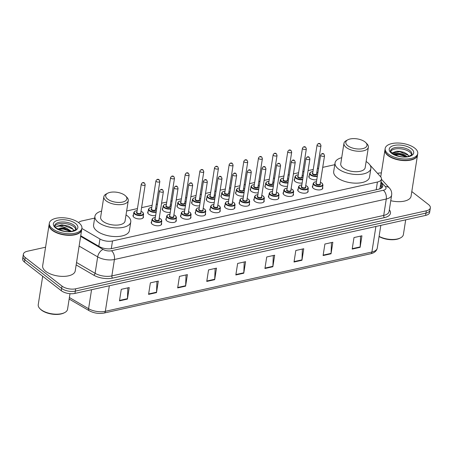 <?xml version="1.0" encoding="UTF-8"?>
<svg xmlns="http://www.w3.org/2000/svg" width="453" height="453" viewBox="0 0 453 453"><rect width="100%" height="100%" fill="white"/><g stroke="black" fill="none" stroke-linecap="round" stroke-linejoin="round"><path stroke-width="0.68" d="M322.604 187.299A5.272 2.458 -171.1 0 1 322.802 188.199A5.272 2.458 -171.1 0 1 319.02 189.943A5.272 2.458 -171.1 0 1 313.357 188.323A5.272 2.458 -171.1 0 1 312.377 186.568A5.272 2.458 -171.1 0 1 312.836 185.77M307.955 190.56A5.272 2.458 -171.1 0 1 308.148 191.455A5.272 2.458 -171.1 0 1 304.371 193.204A5.272 2.458 -171.1 0 1 298.708 191.585A5.272 2.458 -171.1 0 1 297.729 189.824A5.272 2.458 -171.1 0 1 298.187 189.031M293.306 193.822A5.272 2.458 -171.1 0 1 293.499 194.716A5.272 2.458 -171.1 0 1 289.716 196.46A5.272 2.458 -171.1 0 1 284.059 194.841A5.272 2.458 -171.1 0 1 283.08 193.086A5.272 2.458 -171.1 0 1 283.538 192.287M278.657 197.078A5.272 2.458 -171.1 0 1 278.85 197.972A5.272 2.458 -171.1 0 1 275.067 199.722A5.272 2.458 -171.1 0 1 269.405 198.103A5.272 2.458 -171.1 0 1 268.425 196.342A5.272 2.458 -171.1 0 1 268.884 195.549M264.008 200.339A5.272 2.458 -171.1 0 1 264.201 201.234A5.272 2.458 -171.1 0 1 260.418 202.984A5.272 2.458 -171.1 0 1 254.756 201.359A5.272 2.458 -171.1 0 1 253.776 199.603A5.272 2.458 -171.1 0 1 254.235 198.805M249.354 203.595A5.272 2.458 -171.1 0 1 249.546 204.496A5.272 2.458 -171.1 0 1 245.769 206.24A5.272 2.458 -171.1 0 1 240.107 204.62A5.272 2.458 -171.1 0 1 239.127 202.859A5.272 2.458 -171.1 0 1 239.586 202.066M234.705 206.857A5.272 2.458 -171.1 0 1 234.897 207.751A5.272 2.458 -171.1 0 1 231.115 209.501A5.272 2.458 -171.1 0 1 225.458 207.876A5.272 2.458 -171.1 0 1 224.478 206.121A5.272 2.458 -171.1 0 1 224.937 205.328M220.056 210.113A5.272 2.458 -171.1 0 1 220.249 211.013A5.272 2.458 -171.1 0 1 216.466 212.757A5.272 2.458 -171.1 0 1 210.809 211.138A5.272 2.458 -171.1 0 1 209.83 209.377A5.272 2.458 -171.1 0 1 210.283 208.584M205.407 213.374A5.272 2.458 -171.1 0 1 205.6 214.269A5.272 2.458 -171.1 0 1 201.817 216.019A5.272 2.458 -171.1 0 1 196.155 214.394A5.272 2.458 -171.1 0 1 195.175 212.638A5.272 2.458 -171.1 0 1 195.634 211.845M190.753 216.63A5.272 2.458 -171.1 0 1 190.951 217.531A5.272 2.458 -171.1 0 1 187.168 219.275A5.272 2.458 -171.1 0 1 181.506 217.655A5.272 2.458 -171.1 0 1 180.526 215.9A5.272 2.458 -171.1 0 1 180.985 215.101M176.104 219.892A5.272 2.458 -171.1 0 1 176.296 220.787A5.272 2.458 -171.1 0 1 172.514 222.536A5.272 2.458 -171.1 0 1 166.857 220.911A5.272 2.458 -171.1 0 1 165.877 219.156A5.272 2.458 -171.1 0 1 166.336 218.363M161.455 223.153A5.272 2.458 -171.1 0 1 161.647 224.048A5.272 2.458 -171.1 0 1 157.865 225.792A5.272 2.458 -171.1 0 1 152.208 224.173A5.272 2.458 -171.1 0 1 151.228 222.417A5.272 2.458 -171.1 0 1 151.681 221.619M272.836 189.513A5.272 2.458 -171.1 0 1 265.849 188.006A5.272 2.458 -171.1 0 1 264.869 186.251A5.272 2.458 -171.1 0 1 265.328 185.453M258.182 192.768A5.272 2.458 -171.1 0 1 251.2 191.262A5.272 2.458 -171.1 0 1 250.22 189.507A5.272 2.458 -171.1 0 1 250.679 188.714M243.533 196.03A5.272 2.458 -171.1 0 1 236.551 194.524A5.272 2.458 -171.1 0 1 235.571 192.768A5.272 2.458 -171.1 0 1 236.03 191.97M228.884 199.286A5.272 2.458 -171.1 0 1 221.902 197.78A5.272 2.458 -171.1 0 1 220.922 196.024A5.272 2.458 -171.1 0 1 221.375 195.232M287.485 186.251A5.272 2.458 -171.1 0 1 280.503 184.745A5.272 2.458 -171.1 0 1 279.518 182.989A5.272 2.458 -171.1 0 1 279.977 182.197M316.783 179.733A5.272 2.458 -171.1 0 1 309.801 178.227A5.272 2.458 -171.1 0 1 308.821 176.472A5.272 2.458 -171.1 0 1 309.28 175.679M302.134 182.995A5.272 2.458 -171.1 0 1 295.152 181.489A5.272 2.458 -171.1 0 1 294.173 179.728A5.272 2.458 -171.1 0 1 294.631 178.935M214.235 202.548A5.272 2.458 -171.1 0 1 207.248 201.041A5.272 2.458 -171.1 0 1 206.268 199.286A5.272 2.458 -171.1 0 1 206.727 198.488M199.58 205.804A5.272 2.458 -171.1 0 1 192.599 204.303A5.272 2.458 -171.1 0 1 191.619 202.542A5.272 2.458 -171.1 0 1 192.078 201.749M184.932 209.065A5.272 2.458 -171.1 0 1 177.95 207.559A5.272 2.458 -171.1 0 1 176.97 205.804A5.272 2.458 -171.1 0 1 177.429 205.005M170.283 212.321A5.272 2.458 -171.1 0 1 163.301 210.821A5.272 2.458 -171.1 0 1 162.321 209.06A5.272 2.458 -171.1 0 1 162.78 208.267M155.634 215.583A5.272 2.458 -171.1 0 1 148.646 214.076A5.272 2.458 -171.1 0 1 147.667 212.321A5.272 2.458 -171.1 0 1 148.125 211.528M143.25 216.313A5.272 2.458 -171.1 0 1 143.442 217.214A5.272 2.458 -171.1 0 1 139.66 218.958A5.272 2.458 -171.1 0 1 133.997 217.338A5.272 2.458 -171.1 0 1 133.018 215.577A5.272 2.458 -171.1 0 1 133.476 214.784M379.501 188.992L380.039 188.04L381.443 179.088A9.892 4.615 8.9 0 0 380.48 176.596L369.965 165.034M81.868 228.476L99.949 239.003A9.892 4.615 8.9 0 0 112.508 240.956L377.417 182.027A9.892 4.615 8.9 0 0 381.443 179.088M94.66 218.097L81.959 220.922A9.892 4.615 8.9 0 0 78.573 222.593M334.773 164.682L322.729 167.361M318.578 168.284L317.406 168.544M313.255 169.467L308.074 170.622M303.929 171.545L302.751 171.806M298.606 172.729L293.425 173.878M289.28 174.801L288.102 175.062M283.952 175.985L278.776 177.14M274.626 178.063L273.453 178.323M269.303 179.246L264.127 180.396M259.977 181.319L258.805 181.579M254.654 182.502L249.473 183.658M245.328 184.581L244.15 184.841M240.005 185.764L234.824 186.913M230.679 187.836L229.501 188.097M225.351 189.02L220.175 190.175M216.024 191.098L214.852 191.359M210.702 192.282L205.526 193.431M201.375 194.354L200.203 194.62M196.053 195.537L190.877 196.693M186.727 197.616L185.549 197.876M181.404 198.799L176.223 199.949M172.078 200.872L170.9 201.138M166.755 202.061L161.574 203.21M157.423 204.133L156.251 204.394M152.1 205.317L141.602 207.655M137.452 208.578L126.636 210.985M411.794 191.557L428.515 204.563A9.892 4.615 -171.1 0 1 430.35 207.853A9.892 4.615 -171.1 0 1 426.33 210.798L75.674 288.804A9.892 4.615 -171.1 0 1 61.993 286.098L25.209 257.48A9.892 4.615 -171.1 0 1 23.369 254.184A9.892 4.615 -171.1 0 1 27.395 251.245L45.572 247.202M377.536 173.352L378.045 173.239A9.892 4.615 -171.1 0 1 381.352 172.904M23.369 254.184L22.65 258.793A9.892 4.615 -171.1 0 0 24.485 262.089L61.274 290.707A9.892 4.615 -171.1 0 0 74.955 293.414L425.605 215.407A9.892 4.615 -171.1 0 0 429.631 212.468L429.988 210.158A9.892 4.615 -171.1 0 1 425.967 213.103L75.311 291.109A9.892 4.615 -171.1 0 1 61.631 288.402L24.847 259.784A9.892 4.615 -171.1 0 1 23.012 256.489A9.892 4.615 -171.1 0 0 24.847 259.784L61.631 288.402A9.892 4.615 -171.1 0 0 75.311 291.109L425.967 213.103A9.892 4.615 -171.1 0 0 429.988 210.158L430.35 207.853M80.73 235.747L99.36 246.591A9.892 4.615 8.9 0 0 111.919 248.544L378.702 189.201A9.892 4.615 8.9 0 0 382.728 186.257A9.892 4.615 8.9 0 0 381.766 183.765L380.865 182.774M380.503 185.079L381.403 186.07A9.892 4.615 -171.1 0 1 382.23 187.361M177.661 287.91L179.462 276.387L187.4 274.62L185.594 286.149L177.661 287.91M148.573 294.382L150.373 282.859L158.307 281.092L156.506 292.615L148.573 294.382M119.484 300.854L121.285 289.331L129.218 287.564L127.418 299.088L119.484 300.854M264.926 268.499L266.732 256.976L274.665 255.209L272.859 266.732L264.926 268.499M294.014 262.027L295.82 250.503L303.753 248.737L301.947 260.26L294.014 262.027M323.102 255.554L324.909 244.031L332.842 242.27L331.035 253.793L323.102 255.554M352.191 249.088L353.997 237.559L361.93 235.798L360.124 247.321L352.191 249.088M206.749 281.438L208.556 269.914L216.489 268.153L214.682 279.677L206.749 281.438M235.837 274.971L237.644 263.448L245.577 261.681L243.771 273.204L235.837 274.971M244.201 261.987L243.81 272.785A2.639 1.501 77.5 0 1 243.771 273.204M215.113 268.459L214.722 279.258A2.639 1.501 77.5 0 1 214.682 279.677M360.554 236.104L360.163 246.902A2.639 1.501 77.5 0 1 360.124 247.321M331.466 242.576L331.075 253.374A2.639 1.501 77.5 0 1 331.035 253.793M302.377 249.042L301.987 259.846A2.639 1.501 77.5 0 1 301.947 260.26M273.289 255.515L272.899 266.313A2.639 1.501 77.5 0 1 272.859 266.732M127.842 287.87L127.457 298.669A2.639 1.501 77.5 0 1 127.418 299.088M156.931 281.398L156.545 292.202A2.639 1.501 77.5 0 1 156.506 292.615M186.024 274.931L185.634 285.73A2.639 1.501 77.5 0 1 185.594 286.149M417.513 155.017A16.484 7.69 -171.1 0 1 417.496 155.164A16.484 7.69 -171.1 0 1 405.678 160.622A16.484 7.69 -171.1 0 1 387.989 155.555A16.484 7.69 -171.1 0 1 384.925 150.062A16.484 7.69 -171.1 0 1 384.954 149.92M414.387 158.539A16.319 7.61 -171.1 0 1 414.314 158.578A16.319 7.61 -171.1 0 1 388.142 155.379A16.319 7.61 -171.1 0 1 386.913 154.286A16.319 7.61 -171.1 0 1 386.856 154.224M417.745 153.578L417.541 154.875A16.484 7.69 -171.1 0 1 414.467 158.493A16.484 7.69 -171.1 0 1 388.034 155.266A16.484 7.69 -171.1 0 1 386.794 154.162A16.484 7.69 -171.1 0 1 384.971 149.773L385.175 148.476A16.484 7.69 -171.1 0 1 396.992 143.018A16.484 7.69 -171.1 0 1 414.682 148.086A16.484 7.69 -171.1 0 1 417.745 153.578A16.484 7.69 -171.1 0 1 405.928 159.037A16.484 7.69 -171.1 0 1 388.238 153.969A16.484 7.69 -171.1 0 1 385.175 148.476M390.679 151.421A10.747 5.011 -171.1 0 1 398.991 148.692A10.747 5.011 -171.1 0 1 409.631 151.993A10.747 5.011 -171.1 0 1 411.601 154.694M393.04 153.901L396.228 153.42C400.078 153.052 403.476 153.975 406.42 156.177L406.913 156.67M399.484 156.353L400.565 156.545M408.816 156.279L407.519 154.36L404.048 152.355L396.8 151.211L392.015 152.944M393.94 154.428A7.452 3.477 -171.1 0 1 396.228 153.42M394.348 154.637L396.958 154.054L399.648 154.167L403.136 155.056L406.148 156.761M417.496 155.164L411.069 196.217A16.484 7.69 -171.1 0 1 390.763 200.696M405.701 219.835L403.391 234.563A14.836 6.92 -171.1 0 1 400.628 237.825A14.836 6.92 -171.1 0 1 379.099 236.37M400.628 237.825L400.01 238.153A14.173 6.614 -171.1 0 1 379.07 236.557M392.055 153.182L399.716 151.687L408.346 155.283M394.421 154.677L399.263 154.569L406.041 156.772M396.743 151.211L399.773 151.33L404.138 152.389M396.624 154.082L399.32 154.207L403.447 155.181M347.796 145.724A10.713 4.994 -171.1 0 1 347.808 139.801A10.713 4.994 -171.1 0 1 364.988 141.902A10.713 4.994 -171.1 0 1 365.792 142.621A10.713 4.994 -171.1 0 1 361.981 148.782A10.713 4.994 -171.1 0 1 347.796 145.724M365.792 142.621L367.015 143.878A12.361 5.764 -171.1 0 1 368.38 147.168A12.361 5.764 -171.1 0 1 359.518 151.262A12.361 5.764 -171.1 0 1 346.251 147.463A12.361 5.764 -171.1 0 1 343.952 143.341A12.361 5.764 -171.1 0 1 346.262 140.628L347.808 139.801M343.952 143.341L340.752 163.793A12.361 5.764 8.9 0 0 343.046 167.916A12.361 5.764 8.9 0 0 356.313 171.715A12.361 5.764 8.9 0 0 365.175 167.621L368.38 147.168M366.132 161.511A18.131 8.454 -171.1 0 1 367.508 162.474A18.131 8.454 -171.1 0 1 370.877 168.516A18.131 8.454 -171.1 0 1 357.876 174.518A18.131 8.454 -171.1 0 1 338.419 168.946A18.131 8.454 -171.1 0 1 335.05 162.904A18.131 8.454 -171.1 0 1 341.709 157.684M370.877 168.516L369.523 177.157A18.131 8.454 -171.1 0 1 356.522 183.159A18.131 8.454 -171.1 0 1 337.066 177.587A18.131 8.454 -171.1 0 1 333.697 171.545L335.05 162.904M107.684 199.139A10.713 4.994 -171.1 0 1 107.689 193.216A10.713 4.994 -171.1 0 1 124.869 195.317A10.713 4.994 -171.1 0 1 125.679 196.036A10.713 4.994 -171.1 0 1 121.868 202.197A10.713 4.994 -171.1 0 1 107.684 199.139M125.679 196.036L126.902 197.293A12.361 5.764 -171.1 0 1 128.267 200.583A12.361 5.764 -171.1 0 1 119.399 204.677A12.361 5.764 -171.1 0 1 106.138 200.877A12.361 5.764 -171.1 0 1 103.839 196.755A12.361 5.764 -171.1 0 1 106.144 194.043L107.689 193.216M103.839 196.755L100.634 217.214A12.361 5.764 8.9 0 0 102.933 221.33A12.361 5.764 8.9 0 0 116.2 225.13A12.361 5.764 8.9 0 0 125.062 221.036L128.267 200.583M126.019 214.926A18.131 8.454 -171.1 0 1 127.395 215.888A18.131 8.454 -171.1 0 1 130.764 221.93A18.131 8.454 -171.1 0 1 117.763 227.933A18.131 8.454 -171.1 0 1 98.307 222.361A18.131 8.454 -171.1 0 1 94.937 216.319A18.131 8.454 -171.1 0 1 101.591 211.098M130.764 221.93L129.405 230.571A18.131 8.454 -171.1 0 1 116.41 236.574A18.131 8.454 -171.1 0 1 96.953 231.002A18.131 8.454 -171.1 0 1 93.584 224.96L94.937 216.319M69.994 293.68L67.548 309.274A14.836 6.92 -171.1 0 1 64.785 312.536L64.162 312.864A14.173 6.614 -171.1 0 1 41.433 310.084A14.173 6.614 -171.1 0 1 40.362 309.139L39.875 308.635A14.836 6.92 -171.1 0 1 38.239 304.688L42.69 276.251M64.785 312.536A14.836 6.92 -171.1 0 1 40.997 309.625A14.836 6.92 -171.1 0 1 39.875 308.635M81.67 229.728A16.484 7.69 -171.1 0 1 81.653 229.875A16.484 7.69 -171.1 0 1 69.836 235.334A16.484 7.69 -171.1 0 1 52.146 230.266A16.484 7.69 -171.1 0 1 49.083 224.773A16.484 7.69 -171.1 0 1 49.111 224.631M81.653 229.875L75.221 270.928A16.484 7.69 -171.1 0 1 63.403 276.387A16.484 7.69 -171.1 0 1 45.719 271.319A16.484 7.69 -171.1 0 1 42.656 265.826L49.083 224.773M78.545 233.25A16.319 7.61 -171.1 0 1 78.471 233.289A16.319 7.61 -171.1 0 1 52.299 230.09A16.319 7.61 -171.1 0 1 51.07 228.997A16.319 7.61 -171.1 0 1 51.013 228.935M81.902 228.289L81.699 229.586A16.484 7.69 -171.1 0 1 78.624 233.204A16.484 7.69 -171.1 0 1 52.191 229.977A16.484 7.69 -171.1 0 1 50.951 228.873A16.484 7.69 -171.1 0 1 49.128 224.484L49.332 223.187A16.484 7.69 -171.1 0 1 61.149 217.729A16.484 7.69 -171.1 0 1 78.839 222.797A16.484 7.69 -171.1 0 1 81.902 228.289A16.484 7.69 -171.1 0 1 70.079 233.748A16.484 7.69 -171.1 0 1 52.395 228.68A16.484 7.69 -171.1 0 1 49.332 223.187M54.836 226.132A10.747 5.011 -171.1 0 1 63.148 223.403A10.747 5.011 -171.1 0 1 73.788 226.704A10.747 5.011 -171.1 0 1 75.759 229.405M73.731 230.736L72.31 228.357L68.465 226.098L61.738 224.818L56.353 226.477C59.247 225.639 62.797 226.29 66.999 228.442L71.353 231.341M57.746 229.495C59.598 227.802 62.684 227.451 66.999 228.442M60.883 228.448L63.845 228.589L67.169 229.473L70.492 231.455M56.353 226.477L63.935 225.441L72.633 228.992L73.477 229.875M58.165 229.178L63.363 229.099L70.419 231.46M61.738 224.818L68.443 226.092M60.476 228.482L63.437 228.646L67.554 229.631M379.976 188.278A9.892 7.571 -42.3 0 1 380.865 188.442M376.205 189.756L377.417 182.027M111.302 248.669L112.508 240.956M98.811 246.268L99.949 239.003M389.337 209.824A14.836 6.92 -171.1 0 1 384.438 217.621L112.582 278.102A14.836 6.92 -171.1 0 1 93.737 275.164L76.161 264.937M426.33 210.798L425.605 215.407M25.209 257.48L24.485 262.089M61.993 286.098L61.274 290.707M75.674 288.804L74.955 293.414M391.641 195.096A13.188 6.149 -171.1 0 1 386.279 199.014L383.708 215.435A13.188 6.149 8.9 0 0 389.07 211.517L391.641 195.096C391.975 192.4 391.216 190.028 389.365 187.978L381.415 179.235M80.634 236.358L103.114 249.444A6.591 3.075 8.9 0 0 111.489 250.752L383.351 190.271A6.591 3.754 77.5 0 1 386.279 199.014L114.422 259.495A13.188 6.149 -171.1 0 1 97.672 256.885L95.096 273.306A13.188 6.149 8.9 0 0 111.846 275.917L383.708 215.435A1.648 0.94 -102.5 0 0 384.438 217.621M103.114 249.444A6.591 3.743 -59.8 0 0 97.672 256.885L79.116 246.081M76.54 262.502L95.096 273.306A1.648 0.934 120.2 0 1 93.737 275.164M111.489 250.752A6.591 3.754 77.5 0 1 114.422 259.495L111.846 275.917A1.648 0.94 -102.5 0 0 112.582 278.102M383.351 190.271A6.591 3.075 8.9 0 0 385.39 186.653L381.013 181.834M385.39 186.653A6.591 5.045 -42.3 0 1 389.365 187.978M381.403 186.07L381.766 183.765M375.899 226.466L371.896 252.015A3.296 1.88 77.5 0 1 370.696 253.742L104.139 313.04A3.296 1.88 -102.5 0 0 105.339 311.313L371.896 252.015A13.188 6.149 8.9 0 0 377.264 248.091C376.636 251.007 374.45 252.893 370.696 253.742M104.139 313.04C98.896 313.98 93.918 313.204 89.201 310.713A3.296 1.869 -59.8 0 1 88.59 308.703A13.188 6.149 8.9 0 0 105.339 311.313L109.337 285.764M69.388 297.53L88.59 308.703L91.563 289.716M235.905 274.546L243.81 272.785M264.994 268.074L272.899 266.313M294.082 261.602L301.987 259.846M323.17 255.13L331.075 253.374M352.258 248.663L360.163 246.902M206.817 281.019L214.722 279.258M177.729 287.485L185.634 285.73M148.635 293.957L156.545 292.202M119.547 300.43L127.457 298.669M390.616 150.804A10.747 5.011 -171.1 0 1 398.323 147.248A10.747 5.011 -171.1 0 1 409.857 150.549A10.747 5.011 -171.1 0 1 411.851 154.133C412.4 154.456 411.29 155.198 408.515 156.359C403.827 157.723 398.425 156.732 392.304 153.38C390.605 151.512 390.044 150.651 390.616 150.804M391.517 153.239A12.395 5.781 -171.1 0 1 394.257 145.424A12.395 5.781 -171.1 0 1 411.403 148.816A12.395 5.781 -171.1 0 1 408.663 156.63A12.395 5.781 -171.1 0 1 391.517 153.239M54.773 225.515A10.747 5.011 -171.1 0 1 62.48 221.959A10.747 5.011 -171.1 0 1 74.015 225.26A10.747 5.011 -171.1 0 1 76.008 228.844C76.557 229.167 75.441 229.909 72.673 231.07C67.984 232.434 62.576 231.443 56.455 228.091C54.762 226.223 54.201 225.362 54.773 225.515M55.674 227.95A12.395 5.781 -171.1 0 1 58.409 220.135A12.395 5.781 -171.1 0 1 75.56 223.527A12.395 5.781 -171.1 0 1 72.82 231.341A12.395 5.781 -171.1 0 1 55.674 227.95M317.31 176.376A4.943 2.305 -171.1 0 1 310.56 175A4.943 2.305 -171.1 0 1 309.642 173.352L309.014 177.366M312.921 171.602A4.615 2.152 8.9 0 0 310.871 174.654A4.615 2.152 8.9 0 0 317.389 175.883M316.613 173.59A2.31 1.076 -171.1 0 1 315.764 174.903A2.31 1.076 -171.1 0 1 312.723 174.241A2.31 1.076 -171.1 0 1 312.706 172.978M312.666 173.239A1.976 0.923 8.9 0 0 313.034 173.895A1.976 0.923 8.9 0 0 315.152 174.501A1.976 0.923 8.9 0 0 316.573 173.85L320.996 145.617A1.976 0.923 -171.1 0 1 319.575 146.268A1.976 0.923 -171.1 0 1 317.451 145.662A1.976 0.923 -171.1 0 1 317.083 145.005L312.666 173.239M319.003 143.929L319.529 143.811L319.003 143.929M317.881 172.735A4.615 2.152 8.9 0 0 316.828 172.214M302.661 179.631A4.943 2.305 -171.1 0 1 295.911 178.261A4.943 2.305 -171.1 0 1 294.994 176.613L294.365 180.628M298.272 174.864A4.615 2.152 8.9 0 0 296.222 177.91A4.615 2.152 8.9 0 0 302.74 179.145M301.964 176.846A2.31 1.076 -171.1 0 1 301.115 178.159A2.31 1.076 -171.1 0 1 298.074 177.502A2.31 1.076 -171.1 0 1 298.057 176.234M298.012 176.494A1.976 0.923 8.9 0 0 298.38 177.151A1.976 0.923 8.9 0 0 300.503 177.763A1.976 0.923 8.9 0 0 301.925 177.106L306.341 148.873A1.976 0.923 -171.1 0 1 304.926 149.53A1.976 0.923 -171.1 0 1 302.802 148.918A1.976 0.923 -171.1 0 1 302.434 148.261L298.012 176.494M304.348 147.185L304.88 147.066L304.348 147.185M303.233 175.991A4.615 2.152 8.9 0 0 302.179 175.475M288.012 182.893A4.943 2.305 -171.1 0 1 281.262 181.517A4.943 2.305 -171.1 0 1 280.345 179.869L279.716 183.884M283.618 178.12A4.615 2.152 8.9 0 0 281.573 181.172A4.615 2.152 8.9 0 0 288.085 182.406M287.315 180.107A2.31 1.076 -171.1 0 1 286.466 181.421A2.31 1.076 -171.1 0 1 283.419 180.758A2.31 1.076 -171.1 0 1 283.402 179.496M283.363 179.756A1.976 0.923 8.9 0 0 283.731 180.413A1.976 0.923 8.9 0 0 285.854 181.019A1.976 0.923 8.9 0 0 287.27 180.368L291.692 152.134A1.976 0.923 -171.1 0 1 290.277 152.786A1.976 0.923 -171.1 0 1 288.153 152.18A1.976 0.923 -171.1 0 1 287.785 151.523L283.363 179.756M289.699 150.447L290.231 150.328L289.699 150.447M288.578 179.252A4.615 2.152 8.9 0 0 287.53 178.731M273.363 186.149A4.943 2.305 -171.1 0 1 266.613 184.779A4.943 2.305 -171.1 0 1 265.69 183.131L265.062 187.146M268.969 181.381A4.615 2.152 8.9 0 0 266.919 184.433A4.615 2.152 8.9 0 0 273.436 185.662M272.661 183.363A2.31 1.076 -171.1 0 1 271.811 184.682A2.31 1.076 -171.1 0 1 268.771 184.02A2.31 1.076 -171.1 0 1 268.754 182.752M268.714 183.012A1.976 0.923 8.9 0 0 269.082 183.675A1.976 0.923 8.9 0 0 271.205 184.28A1.976 0.923 8.9 0 0 272.621 183.624L277.043 155.39A1.976 0.923 -171.1 0 1 275.628 156.047A1.976 0.923 -171.1 0 1 273.504 155.441A1.976 0.923 -171.1 0 1 273.136 154.779L268.714 183.012M275.05 153.703L275.577 153.584L275.05 153.703M273.929 182.508A4.615 2.152 8.9 0 0 272.876 181.993M258.708 189.411A4.943 2.305 -171.1 0 1 251.959 188.035A4.943 2.305 -171.1 0 1 251.041 186.387L250.413 190.402M254.32 184.637A4.615 2.152 8.9 0 0 252.27 187.689A4.615 2.152 8.9 0 0 258.788 188.924M258.012 186.625A2.31 1.076 -171.1 0 1 257.162 187.938A2.31 1.076 -171.1 0 1 254.122 187.276A2.31 1.076 -171.1 0 1 254.105 186.013M254.065 186.274A1.976 0.923 8.9 0 0 254.433 186.93A1.976 0.923 8.9 0 0 256.551 187.536A1.976 0.923 8.9 0 0 257.972 186.885L262.395 158.652A1.976 0.923 -171.1 0 1 260.973 159.303A1.976 0.923 -171.1 0 1 258.85 158.697A1.976 0.923 -171.1 0 1 258.487 158.04L254.065 186.274M260.401 156.965L260.928 156.846L260.401 156.965M259.28 185.77A4.615 2.152 8.9 0 0 258.227 185.249M244.059 192.667A4.943 2.305 -171.1 0 1 237.31 191.296A4.943 2.305 -171.1 0 1 236.392 189.648L235.764 193.663M239.671 187.899A4.615 2.152 8.9 0 0 237.621 190.951A4.615 2.152 8.9 0 0 244.139 192.18M243.363 189.886A2.31 1.076 -171.1 0 1 242.514 191.2A2.31 1.076 -171.1 0 1 239.473 190.537A2.31 1.076 -171.1 0 1 239.456 189.269M239.416 189.53A1.976 0.923 8.9 0 0 239.779 190.192A1.976 0.923 8.9 0 0 241.902 190.798A1.976 0.923 8.9 0 0 243.323 190.141L247.746 161.908A1.976 0.923 -171.1 0 1 246.324 162.565A1.976 0.923 -171.1 0 1 244.201 161.959A1.976 0.923 -171.1 0 1 243.833 161.296L239.416 189.53M245.753 160.22L246.279 160.107L245.753 160.22M244.631 189.026A4.615 2.152 8.9 0 0 243.578 188.51M229.411 195.928A4.943 2.305 -171.1 0 1 222.661 194.552A4.943 2.305 -171.1 0 1 221.744 192.91L221.115 196.925M225.016 191.155A4.615 2.152 8.9 0 0 222.972 194.207A4.615 2.152 8.9 0 0 229.484 195.441M228.714 193.142A2.31 1.076 -171.1 0 1 227.865 194.456A2.31 1.076 -171.1 0 1 224.824 193.793A2.31 1.076 -171.1 0 1 224.801 192.531M224.762 192.791A1.976 0.923 8.9 0 0 225.13 193.448A1.976 0.923 8.9 0 0 227.253 194.06A1.976 0.923 8.9 0 0 228.669 193.403L233.091 165.169A1.976 0.923 -171.1 0 1 231.676 165.826A1.976 0.923 -171.1 0 1 229.552 165.215A1.976 0.923 -171.1 0 1 229.184 164.558L224.762 192.791M231.098 163.482L231.63 163.363L231.098 163.482M229.982 192.287A4.615 2.152 8.9 0 0 228.929 191.766M214.762 199.184A4.943 2.305 -171.1 0 1 208.012 197.814A4.943 2.305 -171.1 0 1 207.089 196.166L206.46 200.181M210.368 194.416A4.615 2.152 8.9 0 0 208.318 197.468A4.615 2.152 8.9 0 0 214.835 198.697M214.059 196.404A2.31 1.076 -171.1 0 1 213.21 197.718A2.31 1.076 -171.1 0 1 210.169 197.055A2.31 1.076 -171.1 0 1 210.152 195.792M210.113 196.047A1.976 0.923 8.9 0 0 210.481 196.71A1.976 0.923 8.9 0 0 212.604 197.315A1.976 0.923 8.9 0 0 214.02 196.659L218.442 168.425A1.976 0.923 -171.1 0 1 217.027 169.082A1.976 0.923 -171.1 0 1 214.903 168.476A1.976 0.923 -171.1 0 1 214.535 167.814L210.113 196.047M216.449 166.738L216.976 166.625L216.449 166.738M215.328 195.549A4.615 2.152 8.9 0 0 214.275 195.028M200.107 202.446A4.943 2.305 -171.1 0 1 193.357 201.075A4.943 2.305 -171.1 0 1 192.44 199.428L191.812 203.442M195.719 197.672A4.615 2.152 8.9 0 0 193.669 200.724A4.615 2.152 8.9 0 0 200.186 201.959M199.411 199.66A2.31 1.076 -171.1 0 1 198.561 200.973A2.31 1.076 -171.1 0 1 195.52 200.317A2.31 1.076 -171.1 0 1 195.503 199.048M195.464 199.309A1.976 0.923 8.9 0 0 195.832 199.966A1.976 0.923 8.9 0 0 197.955 200.577A1.976 0.923 8.9 0 0 199.371 199.92L203.793 171.687A1.976 0.923 -171.1 0 1 202.372 172.344A1.976 0.923 -171.1 0 1 200.254 171.732A1.976 0.923 -171.1 0 1 199.886 171.075L195.464 199.309M201.8 170L202.327 169.881L201.8 170M200.679 198.805A4.615 2.152 8.9 0 0 199.626 198.289M185.458 205.707A4.943 2.305 -171.1 0 1 178.709 204.331A4.943 2.305 -171.1 0 1 177.791 202.684L177.163 206.698M181.07 200.934A4.615 2.152 8.9 0 0 179.02 203.986A4.615 2.152 8.9 0 0 185.537 205.215M184.762 202.921A2.31 1.076 -171.1 0 1 183.912 204.235A2.31 1.076 -171.1 0 1 180.872 203.573A2.31 1.076 -171.1 0 1 180.855 202.31M180.815 202.565A1.976 0.923 8.9 0 0 181.177 203.227A1.976 0.923 8.9 0 0 183.301 203.833A1.976 0.923 8.9 0 0 184.722 203.182L189.144 174.949A1.976 0.923 -171.1 0 1 187.723 175.6A1.976 0.923 -171.1 0 1 185.6 174.994A1.976 0.923 -171.1 0 1 185.232 174.331L180.815 202.565M187.151 173.261L187.678 173.142L187.151 173.261M186.03 202.066A4.615 2.152 8.9 0 0 184.977 201.545M170.809 208.963A4.943 2.305 -171.1 0 1 164.06 207.593A4.943 2.305 -171.1 0 1 163.142 205.945L162.514 209.96M166.421 204.195A4.615 2.152 8.9 0 0 164.371 207.242A4.615 2.152 8.9 0 0 170.883 208.476M170.113 206.177A2.31 1.076 -171.1 0 1 169.263 207.491A2.31 1.076 -171.1 0 1 166.223 206.834A2.31 1.076 -171.1 0 1 166.206 205.566M166.16 205.826A1.976 0.923 8.9 0 0 166.528 206.483A1.976 0.923 8.9 0 0 168.652 207.095A1.976 0.923 8.9 0 0 170.073 206.438L174.49 178.205A1.976 0.923 -171.1 0 1 173.074 178.861A1.976 0.923 -171.1 0 1 170.951 178.25A1.976 0.923 -171.1 0 1 170.583 177.593L166.16 205.826M172.497 176.517L173.029 176.398L172.497 176.517M171.381 205.322A4.615 2.152 8.9 0 0 170.328 204.807M156.16 212.225A4.943 2.305 -171.1 0 1 149.411 210.849A4.943 2.305 -171.1 0 1 148.493 209.201L147.865 213.216M151.766 207.451A4.615 2.152 8.9 0 0 149.716 210.503A4.615 2.152 8.9 0 0 156.234 211.732M155.464 209.439A2.31 1.076 -171.1 0 1 154.609 210.753A2.31 1.076 -171.1 0 1 151.568 210.09A2.31 1.076 -171.1 0 1 151.551 208.827M151.512 209.088A1.976 0.923 8.9 0 0 151.88 209.745A1.976 0.923 8.9 0 0 154.003 210.351A1.976 0.923 8.9 0 0 155.419 209.699L159.841 181.466A1.976 0.923 -171.1 0 1 158.425 182.117A1.976 0.923 -171.1 0 1 156.302 181.511A1.976 0.923 -171.1 0 1 155.934 180.855L151.512 209.088M157.848 179.779L158.38 179.66L157.848 179.779M156.727 208.584A4.615 2.152 8.9 0 0 155.679 208.063M141.036 211.279L142.633 212.146L143.612 213.992A4.943 2.305 -171.1 0 1 140.068 215.628A4.943 2.305 -171.1 0 1 134.762 214.11A4.943 2.305 -171.1 0 1 133.839 212.463L133.21 216.477M137.117 210.713A4.615 2.152 8.9 0 0 135.068 213.759A4.615 2.152 8.9 0 0 141.455 215.028A4.615 2.152 8.9 0 0 142.474 212.117A4.615 2.152 8.9 0 0 141.025 211.325M140.809 212.695A2.31 1.076 -171.1 0 1 139.96 214.009A2.31 1.076 -171.1 0 1 136.919 213.352A2.31 1.076 -171.1 0 1 136.902 212.083M136.863 212.344A1.976 0.923 8.9 0 0 137.231 213.001A1.976 0.923 8.9 0 0 139.354 213.612A1.976 0.923 8.9 0 0 140.77 212.955L145.192 184.722A1.976 0.923 -171.1 0 1 143.771 185.379A1.976 0.923 -171.1 0 1 141.653 184.767A1.976 0.923 -171.1 0 1 141.285 184.111L136.863 212.344M143.199 183.035L143.726 182.916L143.199 183.035M322.343 188.992L322.972 184.977A4.943 2.305 -171.1 0 1 319.427 186.613A4.943 2.305 -171.1 0 1 314.116 185.096A4.943 2.305 -171.1 0 1 313.199 183.448L314.32 182.151L316.483 181.653M316.477 181.698A4.615 2.152 8.9 0 0 314.427 184.75A4.615 2.152 8.9 0 0 320.815 186.013A4.615 2.152 8.9 0 0 321.834 183.103A4.615 2.152 8.9 0 0 320.384 182.31M320.169 183.686A2.31 1.076 -171.1 0 1 319.32 185A2.31 1.076 -171.1 0 1 316.279 184.337A2.31 1.076 -171.1 0 1 316.262 183.069M320.645 155.096L316.222 183.329A1.976 0.923 8.9 0 0 316.59 183.992A1.976 0.923 8.9 0 0 318.714 184.597A1.976 0.923 8.9 0 0 320.129 183.941L324.552 155.707A1.976 0.923 -171.1 0 1 323.131 156.364A1.976 0.923 -171.1 0 1 321.013 155.758A1.976 0.923 -171.1 0 1 320.645 155.096C321.789 153.386 322.864 153.035 323.872 154.043L324.552 155.707M323.085 153.907L322.559 154.02L323.085 153.907M307.689 192.253L308.323 188.238A4.943 2.305 -171.1 0 1 304.773 189.875A4.943 2.305 -171.1 0 1 299.467 188.352A4.943 2.305 -171.1 0 1 298.55 186.71L299.665 185.407L301.834 184.909M301.828 184.954A4.615 2.152 8.9 0 0 299.778 188.006A4.615 2.152 8.9 0 0 306.16 189.269A4.615 2.152 8.9 0 0 307.185 186.359A4.615 2.152 8.9 0 0 305.735 185.566M305.52 186.942A2.31 1.076 -171.1 0 1 304.671 188.255A2.31 1.076 -171.1 0 1 301.63 187.593A2.31 1.076 -171.1 0 1 301.613 186.33M305.99 158.357L301.573 186.591A1.976 0.923 8.9 0 0 301.941 187.248A1.976 0.923 8.9 0 0 304.059 187.859A1.976 0.923 8.9 0 0 305.481 187.202L309.903 158.969A1.976 0.923 -171.1 0 1 308.482 159.626A1.976 0.923 -171.1 0 1 306.358 159.014A1.976 0.923 -171.1 0 1 305.99 158.357C307.134 156.647 308.21 156.296 309.223 157.304L309.903 158.969M308.436 157.163L307.91 157.282L308.436 157.163M293.04 195.509L293.669 191.494A4.943 2.305 -171.1 0 1 290.124 193.131A4.943 2.305 -171.1 0 1 284.818 191.613A4.943 2.305 -171.1 0 1 283.901 189.966L285.016 188.669L287.185 188.171M287.179 188.216A4.615 2.152 8.9 0 0 285.13 191.268A4.615 2.152 8.9 0 0 291.511 192.531A4.615 2.152 8.9 0 0 292.53 189.62A4.615 2.152 8.9 0 0 291.086 188.827M290.871 190.203A2.31 1.076 -171.1 0 1 290.022 191.517A2.31 1.076 -171.1 0 1 286.981 190.855A2.31 1.076 -171.1 0 1 286.964 189.592M291.341 161.613L286.919 189.847A1.976 0.923 8.9 0 0 287.287 190.509A1.976 0.923 8.9 0 0 289.41 191.115A1.976 0.923 8.9 0 0 290.832 190.458L295.248 162.225A1.976 0.923 -171.1 0 1 293.833 162.882A1.976 0.923 -171.1 0 1 291.709 162.276A1.976 0.923 -171.1 0 1 291.341 161.613C292.485 159.903 293.561 159.552 294.575 160.56L295.248 162.225M293.787 160.424L293.255 160.538L293.787 160.424M278.391 198.771L279.02 194.756A4.943 2.305 -171.1 0 1 275.475 196.392A4.943 2.305 -171.1 0 1 270.169 194.875A4.943 2.305 -171.1 0 1 269.252 193.227L270.367 191.925L272.536 191.432M272.525 191.477A4.615 2.152 8.9 0 0 270.475 194.524A4.615 2.152 8.9 0 0 276.862 195.787A4.615 2.152 8.9 0 0 277.882 192.876A4.615 2.152 8.9 0 0 276.438 192.089M276.222 193.459A2.31 1.076 -171.1 0 1 275.367 194.773A2.31 1.076 -171.1 0 1 272.327 194.116A2.31 1.076 -171.1 0 1 272.31 192.848M276.692 164.875L272.27 193.108A1.976 0.923 8.9 0 0 272.638 193.765A1.976 0.923 8.9 0 0 274.761 194.377A1.976 0.923 8.9 0 0 276.177 193.72L280.6 165.487A1.976 0.923 -171.1 0 1 279.184 166.143A1.976 0.923 -171.1 0 1 277.06 165.532A1.976 0.923 -171.1 0 1 276.692 164.875C277.836 163.165 278.912 162.814 279.92 163.822L280.6 165.487M279.139 163.68L278.606 163.799L279.139 163.68M263.742 202.027L264.371 198.012A4.943 2.305 -171.1 0 1 260.826 199.654A4.943 2.305 -171.1 0 1 255.52 198.131A4.943 2.305 -171.1 0 1 254.597 196.483L255.719 195.186L257.882 194.688M257.876 194.733A4.615 2.152 8.9 0 0 255.826 197.785A4.615 2.152 8.9 0 0 262.213 199.048A4.615 2.152 8.9 0 0 263.233 196.138A4.615 2.152 8.9 0 0 261.783 195.345M261.568 196.721A2.31 1.076 -171.1 0 1 260.718 198.035A2.31 1.076 -171.1 0 1 257.678 197.372A2.31 1.076 -171.1 0 1 257.661 196.109M262.044 168.131L257.621 196.364A1.976 0.923 8.9 0 0 257.989 197.027A1.976 0.923 8.9 0 0 260.113 197.633A1.976 0.923 8.9 0 0 261.528 196.981L265.951 168.748A1.976 0.923 -171.1 0 1 264.529 169.399A1.976 0.923 -171.1 0 1 262.412 168.793A1.976 0.923 -171.1 0 1 262.044 168.131C263.187 166.421 264.263 166.07 265.271 167.078L265.951 168.748M264.484 166.942L263.957 167.061L264.484 166.942M249.093 205.288L249.722 201.274A4.943 2.305 -171.1 0 1 246.172 202.91A4.943 2.305 -171.1 0 1 240.866 201.392A4.943 2.305 -171.1 0 1 239.948 199.745L241.064 198.442L243.233 197.95M243.227 197.995A4.615 2.152 8.9 0 0 241.177 201.041A4.615 2.152 8.9 0 0 247.565 202.304A4.615 2.152 8.9 0 0 248.584 199.399A4.615 2.152 8.9 0 0 247.134 198.607M246.919 199.977A2.31 1.076 -171.1 0 1 246.07 201.291A2.31 1.076 -171.1 0 1 243.029 200.634A2.31 1.076 -171.1 0 1 243.012 199.365M247.389 171.393L242.972 199.626A1.976 0.923 8.9 0 0 243.34 200.283A1.976 0.923 8.9 0 0 245.458 200.894A1.976 0.923 8.9 0 0 246.879 200.237L251.302 172.004A1.976 0.923 -171.1 0 1 249.88 172.661A1.976 0.923 -171.1 0 1 247.757 172.049A1.976 0.923 -171.1 0 1 247.389 171.393C248.533 169.682 249.614 169.331 250.622 170.339L251.302 172.004M249.835 170.198L249.309 170.317L249.835 170.198M234.439 208.544L235.067 204.53A4.943 2.305 -171.1 0 1 231.523 206.172A4.943 2.305 -171.1 0 1 226.217 204.648A4.943 2.305 -171.1 0 1 225.3 203.001L226.415 201.704L228.584 201.206M228.578 201.251A4.615 2.152 8.9 0 0 226.528 204.303A4.615 2.152 8.9 0 0 232.91 205.566A4.615 2.152 8.9 0 0 233.929 202.655A4.615 2.152 8.9 0 0 232.485 201.862M232.27 203.238A2.31 1.076 -171.1 0 1 231.421 204.552A2.31 1.076 -171.1 0 1 228.38 203.89A2.31 1.076 -171.1 0 1 228.363 202.627M232.74 174.654L228.318 202.887A1.976 0.923 8.9 0 0 228.686 203.544A1.976 0.923 8.9 0 0 230.809 204.15A1.976 0.923 8.9 0 0 232.23 203.499L236.647 175.266A1.976 0.923 -171.1 0 1 235.232 175.917A1.976 0.923 -171.1 0 1 233.108 175.311A1.976 0.923 -171.1 0 1 232.74 174.654C233.884 172.938 234.96 172.587 235.973 173.595L236.647 175.266M235.186 173.459L234.654 173.578L235.186 173.459M219.79 211.806L220.418 207.791A4.943 2.305 -171.1 0 1 216.874 209.428A4.943 2.305 -171.1 0 1 211.568 207.91A4.943 2.305 -171.1 0 1 210.651 206.262L211.766 204.966L213.935 204.467M213.924 204.513A4.615 2.152 8.9 0 0 211.879 207.559A4.615 2.152 8.9 0 0 218.261 208.827A4.615 2.152 8.9 0 0 219.28 205.917A4.615 2.152 8.9 0 0 217.836 205.124M217.621 206.494A2.31 1.076 -171.1 0 1 216.772 207.808A2.31 1.076 -171.1 0 1 213.725 207.151A2.31 1.076 -171.1 0 1 213.708 205.883M218.091 177.91L213.669 206.143A1.976 0.923 8.9 0 0 214.037 206.806A1.976 0.923 8.9 0 0 216.16 207.412A1.976 0.923 8.9 0 0 217.576 206.755L221.998 178.522A1.976 0.923 -171.1 0 1 220.583 179.178A1.976 0.923 -171.1 0 1 218.459 178.573A1.976 0.923 -171.1 0 1 218.091 177.91C219.235 176.2 220.311 175.849 221.324 176.857L221.998 178.522M220.537 176.715L220.005 176.834L220.537 176.715M205.141 215.067L205.77 211.053A4.943 2.305 -171.1 0 1 202.225 212.689A4.943 2.305 -171.1 0 1 196.919 211.166A4.943 2.305 -171.1 0 1 195.996 209.518L197.117 208.221L199.28 207.723M199.275 207.768A4.615 2.152 8.9 0 0 197.225 210.821A4.615 2.152 8.9 0 0 203.612 212.083A4.615 2.152 8.9 0 0 204.631 209.173A4.615 2.152 8.9 0 0 203.182 208.38M202.967 209.756A2.31 1.076 -171.1 0 1 202.117 211.07A2.31 1.076 -171.1 0 1 199.077 210.407A2.31 1.076 -171.1 0 1 199.06 209.144M203.442 181.172L199.02 209.405A1.976 0.923 8.9 0 0 199.388 210.062A1.976 0.923 8.9 0 0 201.511 210.668A1.976 0.923 8.9 0 0 202.927 210.016L207.349 181.783A1.976 0.923 -171.1 0 1 205.934 182.434A1.976 0.923 -171.1 0 1 203.81 181.829A1.976 0.923 -171.1 0 1 203.442 181.172C204.586 179.456 205.662 179.105 206.67 180.118L207.349 181.783M205.883 179.977L205.356 180.096L205.883 179.977M190.492 218.323L191.121 214.309A4.943 2.305 -171.1 0 1 187.576 215.945A4.943 2.305 -171.1 0 1 182.265 214.428A4.943 2.305 -171.1 0 1 181.347 212.78L182.468 211.483L184.631 210.985M184.626 211.03A4.615 2.152 8.9 0 0 182.576 214.082A4.615 2.152 8.9 0 0 188.963 215.345A4.615 2.152 8.9 0 0 189.983 212.434A4.615 2.152 8.9 0 0 188.533 211.642M188.318 213.012A2.31 1.076 -171.1 0 1 187.468 214.331A2.31 1.076 -171.1 0 1 184.428 213.669A2.31 1.076 -171.1 0 1 184.411 212.4M188.793 184.428L184.371 212.661A1.976 0.923 8.9 0 0 184.739 213.323A1.976 0.923 8.9 0 0 186.863 213.929A1.976 0.923 8.9 0 0 188.278 213.272L192.701 185.039A1.976 0.923 -171.1 0 1 191.279 185.696A1.976 0.923 -171.1 0 1 189.156 185.09A1.976 0.923 -171.1 0 1 188.793 184.428C189.932 182.718 191.013 182.366 192.021 183.374L192.701 185.039M191.234 183.233L190.707 183.352L191.234 183.233M175.838 221.585L176.466 217.57A4.943 2.305 -171.1 0 1 172.921 219.207A4.943 2.305 -171.1 0 1 167.616 217.683A4.943 2.305 -171.1 0 1 166.698 216.036L167.814 214.739L169.983 214.241M169.977 214.286A4.615 2.152 8.9 0 0 167.927 217.338A4.615 2.152 8.9 0 0 174.309 218.601A4.615 2.152 8.9 0 0 175.328 215.69A4.615 2.152 8.9 0 0 173.884 214.898M173.669 216.274A2.31 1.076 -171.1 0 1 172.82 217.587A2.31 1.076 -171.1 0 1 169.779 216.925A2.31 1.076 -171.1 0 1 169.762 215.662M174.139 187.689L169.722 215.922A1.976 0.923 8.9 0 0 170.085 216.579A1.976 0.923 8.9 0 0 172.208 217.191A1.976 0.923 8.9 0 0 173.629 216.534L178.052 188.301A1.976 0.923 -171.1 0 1 176.63 188.958A1.976 0.923 -171.1 0 1 174.507 188.346A1.976 0.923 -171.1 0 1 174.139 187.689C175.283 185.973 176.359 185.622 177.372 186.636L178.052 188.301M176.585 186.494L176.058 186.613L176.585 186.494M161.189 224.841L161.817 220.826A4.943 2.305 -171.1 0 1 158.273 222.463A4.943 2.305 -171.1 0 1 152.967 220.945A4.943 2.305 -171.1 0 1 152.049 219.297L153.165 218.001L155.334 217.502M155.322 217.548A4.615 2.152 8.9 0 0 153.278 220.6A4.615 2.152 8.9 0 0 159.66 221.862A4.615 2.152 8.9 0 0 160.679 218.952A4.615 2.152 8.9 0 0 159.235 218.159M159.02 219.535A2.31 1.076 -171.1 0 1 158.171 220.849A2.31 1.076 -171.1 0 1 155.13 220.186A2.31 1.076 -171.1 0 1 155.107 218.918M159.49 190.945L155.068 219.178A1.976 0.923 8.9 0 0 155.436 219.841A1.976 0.923 8.9 0 0 157.559 220.447A1.976 0.923 8.9 0 0 158.98 219.79L163.397 191.557A1.976 0.923 -171.1 0 1 161.981 192.214A1.976 0.923 -171.1 0 1 159.858 191.608A1.976 0.923 -171.1 0 1 159.49 190.945C160.634 189.235 161.71 188.884 162.723 189.892L163.397 191.557M161.936 189.756L161.404 189.869L161.936 189.756M381.771 187.836L380.322 186.24M89.201 310.713L69.15 299.042M377.264 248.091L380.82 225.368M384.925 150.062L380.73 176.885M320.996 145.617L320.316 143.946C319.093 143.001 318.017 143.352 317.083 145.005M317.893 172.672L316.834 172.168M312.927 171.557L310.775 172.049L309.642 173.352M306.341 148.873L305.667 147.208C304.444 146.257 303.368 146.608 302.434 148.261M303.238 175.928L302.185 175.43M298.278 174.818L296.126 175.305L294.994 176.613M291.692 152.134L291.019 150.47C289.795 149.518 288.72 149.869 287.785 151.523M288.589 179.19L287.536 178.686M283.629 178.074L281.477 178.567L280.345 179.869M277.043 155.39L276.364 153.726C275.147 152.774 274.071 153.125 273.136 154.779M273.94 182.446L272.887 181.947M268.974 181.336L266.823 181.823L265.69 183.131M262.395 158.652L261.715 156.987C260.498 156.036 259.416 156.387 258.487 158.04M259.292 185.707L258.233 185.203M254.326 184.592L252.174 185.084L251.041 186.387M247.746 161.908L247.066 160.243C245.843 159.297 244.767 159.649 243.833 161.296M244.643 188.963L243.584 188.465M239.677 187.853L237.525 188.34L236.392 189.648M233.091 165.169L232.417 163.505C231.194 162.553 230.118 162.904 229.184 164.558M229.988 192.225L228.935 191.721M225.028 191.109L222.876 191.602L221.744 192.91M218.442 168.425L217.763 166.761C216.545 165.815 215.469 166.166 214.535 167.814M215.339 195.481L214.286 194.983M210.373 194.371L208.227 194.864L207.089 196.166M203.793 171.687L203.114 170.022C201.896 169.071 200.815 169.422 199.886 171.075M200.69 198.742L199.631 198.244M195.724 197.633L193.573 198.12L192.44 199.428M189.144 174.949L188.465 173.278C187.242 172.333 186.166 172.684 185.232 174.331M186.041 201.998L184.983 201.5M181.075 200.889L178.924 201.381L177.791 202.684M174.49 178.205L173.816 176.54C172.593 175.588 171.517 175.94 170.583 177.593M171.387 205.26L170.334 204.762M166.427 204.15L164.275 204.637L163.142 205.945M159.841 181.466L159.162 179.796C157.944 178.85 156.868 179.201 155.934 180.855M156.738 208.522L155.685 208.018M151.778 207.406L149.626 207.899L148.493 209.201M145.192 184.722L144.513 183.057C143.295 182.106 142.214 182.457 141.285 184.111M143.612 213.992L142.984 218.006M137.123 210.668L134.971 211.155L133.839 212.463M320.39 182.265L321.992 183.131L322.972 184.977M313.199 183.448L312.57 187.463M305.741 185.526L307.338 186.387L308.323 188.238M298.55 186.71L297.921 190.724M291.092 188.782L292.689 189.648L293.669 191.494M283.901 189.966L283.272 193.98M276.443 192.044L278.04 192.904L279.02 194.756M269.252 193.227L268.623 197.242M261.794 195.3L263.391 196.166L264.371 198.012M254.597 196.483L253.969 200.498M247.14 198.561L248.737 199.422L249.722 201.274M239.948 199.745L239.32 203.759M232.491 201.817L234.088 202.684L235.067 204.53M225.3 203.001L224.671 207.015M217.842 205.079L219.439 205.945L220.418 207.791M210.651 206.262L210.022 210.277M203.193 208.335L204.79 209.201L205.77 211.053M195.996 209.518L195.368 213.533M188.539 211.596L190.135 212.463L191.121 214.309M181.347 212.78L180.719 216.794M173.89 214.852L175.487 215.719L176.466 217.57M166.698 216.036L166.07 220.05M159.241 218.114L160.838 218.98L161.817 220.826M152.049 219.297L151.421 223.312"/></g></svg>
